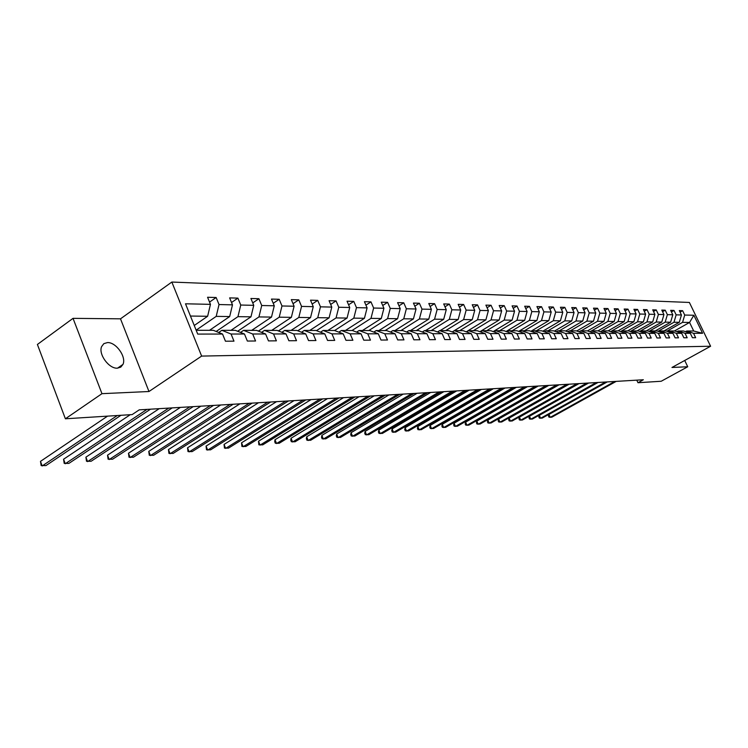 <?xml version="1.0" encoding="UTF-8"?>
<svg xmlns="http://www.w3.org/2000/svg" width="748" height="748" viewBox="0 0 748 748"><rect width="100%" height="100%" fill="white"/><g stroke="black" fill="none" stroke-linecap="round" stroke-linejoin="round"><path stroke-width="1.12" d="M117.371 368.166L120.783 367.128L122.962 364.407C126.618 356.983 116.005 342.042 107.45 342.584L103.841 343.65L101.597 346.633C98.231 354.215 109.021 368.914 117.371 368.166M73.033 318.349L101.962 393.672L148.974 391.513L120.503 318.826L73.033 318.349L37.4 344.463L65.394 418.786L132.144 414.588L139.222 409.857L643.345 379.76L637.979 382.724L661.204 381.256L687.73 366.754L684.719 360.471M120.503 318.826L171.844 282.052L689.375 302.454L710.6 346.24L201.633 356.085L171.844 282.052M196.182 330.279L213.33 330.307L222.539 334.047L225.457 341.219L233.974 341.153L231.067 334.029L244.465 334.01L247.354 341.051L255.564 340.995L252.684 334.001L265.605 333.982L268.476 340.901L276.395 340.836L273.544 333.963L286.017 333.945L288.859 340.742L296.507 340.686L293.684 333.935L305.736 333.917L308.541 340.592L315.937 340.546L313.141 333.898L324.791 333.879L327.577 340.452L334.721 340.396L331.953 333.87L343.21 333.851L345.969 340.312L352.888 340.265L350.139 333.842L361.041 333.823L363.771 340.181L370.466 340.134L367.745 333.814L378.301 333.795L381.003 340.05L387.483 340.003L384.79 333.786L395.019 333.776L397.693 339.929L403.976 339.882L401.302 333.758L411.213 333.748L413.868 339.807L419.955 339.76L417.309 333.739L426.921 333.72L429.548 339.686L435.448 339.648L432.83 333.711L442.152 333.692L444.751 339.573L450.483 339.536L447.893 333.692L456.935 333.673L459.506 339.461L465.069 339.424L462.507 333.664L471.287 333.655L473.839 339.358L479.234 339.321L476.691 333.645L485.228 333.627L487.752 339.255L492.997 339.218L490.482 333.617L498.766 333.608L501.272 339.153L506.368 339.115L503.872 333.599L511.931 333.589L514.418 339.05L519.374 339.012L516.896 333.58L524.741 333.561L527.19 338.956L532.015 338.919L529.565 333.561L537.195 333.543L539.626 338.863L544.32 338.825L541.889 333.533L549.312 333.524L551.725 338.779L556.297 338.741L553.894 333.514L561.112 333.505L563.506 338.685L567.956 338.648L565.572 333.496L572.603 333.486L574.978 338.601L579.307 338.564L576.951 333.486L583.805 333.468L586.152 338.517L590.378 338.489L588.031 333.468L594.716 333.449L597.044 338.433L601.158 338.405L598.839 333.449L605.356 333.44L607.657 338.358L611.668 338.32L609.377 333.43L615.726 333.421L618.016 338.274L621.925 338.246L619.653 333.412L625.842 333.402L628.114 338.199L631.929 338.171L629.676 333.402L635.725 333.393L637.969 338.124L641.691 338.096L639.456 333.384L645.356 333.374L647.581 338.059L651.228 338.031L649.002 333.365L654.771 333.356L656.978 337.984L660.531 337.956L658.334 333.356L663.962 333.346L666.15 337.918L669.619 337.89L667.44 333.337L672.938 333.328L675.107 337.853L678.501 337.825L676.342 333.328L681.709 333.318L683.859 337.787L687.178 337.759L685.037 333.309L690.292 333.299L692.424 337.722L695.659 337.694L693.536 333.299L702.587 333.281L693.845 315.254L689.572 322.453L682.559 322.36L666.814 331.252M222.539 334.047L197.715 334.085L185.504 303.791L210.45 304.352L207.57 297.265L216.144 297.508L209.534 302.099M693.845 315.254L684.719 315.048L682.606 310.682L679.324 310.588L681.447 314.973L676.145 314.852L674.013 310.439L670.657 310.336L672.789 314.777L667.375 314.656L665.224 310.186L661.793 310.093L663.944 314.571L658.399 314.45L656.23 309.934L652.714 309.831L654.883 314.375L649.208 314.244L647.029 309.672L643.43 309.569L645.618 314.16L639.802 314.029L637.605 309.41L633.921 309.298L636.127 313.945L630.171 313.814L627.955 309.13L624.178 309.027L626.413 313.73L620.307 313.59L618.072 308.859L614.202 308.746L616.455 313.506L610.2 313.365L607.946 308.569L603.982 308.457L606.254 313.272L599.84 313.132L597.568 308.279L593.501 308.157L595.791 313.038L589.228 312.888L586.928 307.98L582.757 307.858L585.067 312.795L578.335 312.645L576.016 307.671L571.743 307.55L574.071 312.552L567.162 312.393L564.815 307.353L560.439 307.232L562.786 312.299L555.689 312.14L553.333 307.026L548.826 306.904L551.201 312.038L543.918 311.869L541.533 306.699L536.914 306.568L539.308 311.766L531.828 311.598L529.425 306.353L524.685 306.222L527.097 311.495L519.411 311.318L516.99 305.997L512.109 305.867L514.549 311.205L506.648 311.028L504.199 305.642L499.187 305.502L501.646 310.916L493.53 310.738L491.062 305.268L485.901 305.128L488.388 310.616L480.038 310.429L477.542 304.885L472.24 304.735L474.746 310.308L466.154 310.121L463.629 304.492L458.178 304.343L460.703 309.999L451.867 309.794L449.324 304.09L443.704 303.931L446.257 309.672L437.15 309.466L434.579 303.679L428.791 303.51L431.372 309.335L421.984 309.12L419.394 303.249L413.438 303.08L416.038 308.989L406.36 308.774L403.752 302.809L397.599 302.631L400.227 308.634L390.25 308.41L387.614 302.351L381.274 302.173L383.92 308.26L373.635 308.036L370.971 301.883L364.426 301.696L367.1 307.886L356.478 307.643L353.785 301.397L347.035 301.201L349.737 307.493L338.769 307.25L336.048 300.892L329.073 300.696L331.794 307.091L320.462 306.83L317.722 300.378L310.514 300.172L313.262 306.671L301.547 306.409L298.779 299.845L291.318 299.63L294.095 306.241L281.977 305.969L279.182 299.284L271.468 299.069L274.273 305.792L261.725 305.511L258.901 298.714L250.917 298.489L253.75 305.334L240.753 305.034L237.901 298.125L229.627 297.891L232.488 304.847L219.024 304.548L216.144 297.508M244.465 334.01L235.33 330.336L221.885 330.317L218.687 332.486M196.135 330.158L216.209 316.376L229.683 316.554L209.524 330.298M221.885 330.317L231.067 334.029M219.024 304.548L216.209 316.376M232.488 304.847L229.683 316.554M265.605 333.982L256.555 330.373L243.577 330.354L240.501 332.421M216.172 331.458L237.958 316.656L250.963 316.825L230.964 330.336M243.577 330.354L252.684 334.001M240.753 305.034L237.958 316.656M253.75 305.334L250.963 316.825M286.017 333.945L277.041 330.401L264.521 330.382L261.548 332.355M237.64 331.271L258.948 316.928L271.505 317.087L251.674 330.364M264.521 330.382L273.544 333.963M261.725 305.511L258.948 316.928M274.273 305.792L271.505 317.087M305.736 333.917L296.834 330.429L284.736 330.41L281.865 332.308M258.369 331.093L279.219 317.189L291.355 317.348L271.683 330.392M284.736 330.41L293.684 333.935M281.977 305.969L279.219 317.189M294.095 306.241L291.355 317.348M324.791 333.879L315.974 330.457L304.277 330.438L301.5 332.252M278.396 330.934L298.807 317.442L310.542 317.591L291.028 330.42M304.277 330.438L313.141 333.898M301.547 306.409L298.807 317.442M313.262 306.671L310.542 317.591M343.21 333.851L334.478 330.485L323.164 330.466L320.481 332.206M297.76 330.784L317.75 317.685L329.092 317.825L309.747 330.448M323.164 330.466L331.953 333.87M320.462 306.83L317.75 317.685M331.794 307.091L329.092 317.825M361.041 333.823L352.383 330.513L341.434 330.494L338.835 332.168M316.488 330.653L336.067 317.919L347.053 318.059L327.867 330.476M341.434 330.494L350.139 333.842M338.769 307.25L336.067 317.919M349.737 307.493L347.053 318.059M378.301 333.795L369.718 330.532L359.115 330.523L356.6 332.121M334.608 330.532L353.804 318.143L364.435 318.283L345.417 330.494M359.115 330.523L367.745 333.814M356.478 307.643L353.804 318.143M367.1 307.886L364.435 318.283M395.019 333.776L386.51 330.56L376.244 330.541L373.804 332.084M352.018 330.513L370.98 318.368L381.284 318.498L362.425 330.523M376.244 330.541L384.79 333.786M373.635 308.036L370.98 318.368M383.92 308.26L381.284 318.498M411.213 333.748L402.789 330.579L392.831 330.569L390.465 332.056M368.82 330.532L387.614 318.583L397.599 318.704L378.909 330.551M392.831 330.569L401.302 333.758M390.25 308.41L387.614 318.583M400.227 308.634L397.599 318.704M426.921 333.72L418.562 330.607L408.913 330.588L406.622 332.028M385.117 330.56L403.752 318.788L413.429 318.91L394.897 330.569M408.913 330.588L417.309 333.739M406.36 308.774L403.752 318.788M416.038 308.989L413.429 318.91M442.152 333.692L433.877 330.625L424.509 330.616L422.283 331.99M400.919 330.579L419.394 318.985L428.791 319.106L410.409 330.597M424.509 330.616L432.83 333.711M421.984 309.12L419.394 318.985M431.372 309.335L428.791 319.106M456.935 333.673L448.735 330.653L439.637 330.635L437.486 331.972M416.253 330.607L434.569 319.181L443.695 319.303L425.472 330.616M439.637 330.635L447.893 333.692M437.15 309.466L434.569 319.181M446.257 309.672L443.695 319.303M471.287 333.655L463.152 330.672L454.326 330.663L452.241 331.944M431.147 330.625L449.305 319.368L458.169 319.48L440.095 330.635M454.326 330.663L462.507 333.664M451.867 309.794L449.305 319.368M460.703 309.999L458.169 319.48M485.228 333.627L477.168 330.691L468.594 330.681L466.565 331.916M445.612 330.644L463.62 319.555L472.222 319.667L452.222 331.934M468.594 330.681L476.691 333.645M466.154 310.121L463.62 319.555M474.746 310.308L472.222 319.667M498.766 333.608L490.781 330.709L482.451 330.7L480.478 331.897M459.674 330.663L477.523 319.733L485.882 319.845L466.266 331.813M482.451 330.7L490.482 333.617M480.038 310.429L477.523 319.733M488.388 310.616L485.882 319.845M511.931 333.589L504.021 330.728L495.915 330.719L493.998 331.878M473.334 330.691L491.034 319.91L499.168 320.013L479.917 331.691M495.915 330.719L503.872 333.599M493.53 310.738L491.034 319.91M501.646 310.916L499.168 320.013M524.741 333.561L516.896 330.747L509.014 330.738L507.144 331.86M486.63 330.709L504.18 320.079L512.081 320.172L493.194 331.588M509.014 330.738L516.896 333.58M506.648 311.028L504.18 320.079M514.549 311.205L512.081 320.172M537.195 333.543L529.416 330.766L521.749 330.756L519.935 331.841M499.561 330.728L516.962 320.238L524.657 320.34L506.097 331.486M521.749 330.756L529.565 333.561M519.411 311.318L516.962 320.238M527.097 311.495L524.657 320.34M549.312 333.524L541.608 330.784L534.147 330.775L532.38 331.822M512.146 330.747L529.397 320.396L536.886 320.499L518.663 331.383M534.147 330.775L541.889 333.533M531.828 311.598L529.397 320.396M539.308 311.766L536.886 320.499M561.112 333.505L553.473 330.803L546.208 330.794L544.488 331.813M524.395 330.766L541.505 320.555L548.798 320.649L530.893 331.299M546.208 330.794L553.894 333.514M543.918 311.869L541.505 320.555M551.201 312.038L548.798 320.649M572.603 333.486L565.039 330.822L557.961 330.812L556.288 331.794M536.335 330.775L553.296 320.705L560.402 320.799L542.805 331.214M557.961 330.812L565.572 333.496M555.689 312.14L553.296 320.705M562.786 312.299L560.402 320.799M583.805 333.468L576.297 330.84L569.406 330.831L567.769 331.785M547.957 330.794L564.787 320.855L571.706 320.939L554.408 331.13M569.406 330.831L576.951 333.486M567.162 312.393L564.787 320.855M574.071 312.552L571.706 320.939M594.716 333.449L587.274 330.85L580.551 330.84L578.961 331.775M559.289 330.812L575.979 320.995L582.72 321.079L565.722 331.065M580.551 330.84L588.031 333.468M578.335 312.645L575.979 320.995M585.067 312.795L582.72 321.079M605.356 333.44L597.979 330.868L591.425 330.859L589.873 331.757M570.341 330.831L586.89 321.135L593.463 321.219L576.745 330.99M591.425 330.859L598.839 333.449M589.228 312.888L586.89 321.135M595.791 313.038L593.463 321.219M615.726 333.421L608.414 330.887L602.018 330.878L600.513 331.747M581.121 330.84L597.521 321.275L603.945 321.36L587.489 330.925M602.018 330.878L609.377 333.43M599.84 313.132L597.521 321.275M606.254 313.272L603.945 321.36M625.842 333.402L618.596 330.897L612.36 330.887L610.882 331.738M591.631 330.859L607.9 321.406L614.164 321.49L597.97 330.868M612.36 330.887L619.653 333.412M610.2 313.365L607.9 321.406M616.455 313.506L614.164 321.49M635.725 333.393L628.535 330.915L622.448 330.906L621.008 331.729M600.429 331.719L618.026 321.537L624.141 321.612L608.077 330.887M622.448 330.906L629.676 333.402M620.307 313.59L618.026 321.537M626.413 313.73L624.141 321.612M645.356 333.374L638.231 330.925L632.294 330.915L630.882 331.719M610.602 331.644L627.909 321.659L633.874 321.743L617.951 330.897M632.294 330.915L639.456 333.384M630.171 313.814L627.909 321.659M636.127 313.945L633.874 321.743M654.771 333.356L647.703 330.943L641.896 330.934L640.531 331.719M620.531 331.57L637.558 321.79L643.383 321.864L627.591 330.915M641.896 330.934L649.002 333.365M639.802 314.029L637.558 321.79M645.618 314.16L643.383 321.864M663.962 333.346L656.95 330.953L651.284 330.943L649.947 331.71M630.227 331.495L646.983 321.911L652.667 321.977L636.997 330.925M651.284 330.943L658.334 333.356M649.208 314.244L646.983 321.911M654.883 314.375L652.667 321.977M672.938 333.328L665.991 330.971L660.456 330.962L659.138 331.701M639.69 331.429L656.183 322.023L661.737 322.098L646.197 330.943M660.456 330.962L667.44 333.337M658.399 314.45L656.183 322.023M663.944 314.571L661.737 322.098M681.709 333.318L674.818 330.981L669.404 330.971L668.132 331.691M648.946 331.364L665.178 322.145L670.61 322.21L655.192 330.953M669.404 330.971L676.342 333.328M667.375 314.656L665.178 322.145M672.789 314.777L670.61 322.21M690.292 333.299L683.448 330.99L678.165 330.99L676.912 331.691M657.978 331.308L673.967 322.257L679.278 322.323L663.981 330.962M678.165 330.99L685.037 333.309M676.145 314.852L673.967 322.257M681.447 314.973L679.278 322.323M702.587 333.281L693.705 331.009L686.72 330.999L685.495 331.682M674.425 330.981L689.572 322.453L693.705 331.009M686.72 330.999L693.536 333.299M684.719 315.048L682.559 322.36M101.962 393.672L65.394 418.786M148.974 391.513L201.633 356.085M710.6 346.24L671.975 367.474L687.73 366.754M636.763 380.152L637.979 382.724M194.256 325.483L207.626 316.273L190.45 316.049M210.45 304.352L207.626 316.273M682.606 310.682L680.072 312.122M674.013 310.439L671.414 311.916M665.224 310.186L662.569 311.71M656.23 309.934L653.509 311.495M647.029 309.672L644.243 311.28M637.605 309.41L634.753 311.056M627.955 309.13L625.038 310.831M618.072 308.859L615.08 310.598M607.946 308.569L604.88 310.364M597.568 308.279L594.426 310.121M586.928 307.98L583.702 309.878M576.016 307.671L572.706 309.625M564.815 307.353L561.43 309.373M553.333 307.026L549.855 309.111M541.533 306.699L537.962 308.84M529.425 306.353L525.76 308.569M516.99 305.997L513.221 308.298M504.199 305.642L500.328 308.008M491.062 305.268L487.079 307.718M477.542 304.885L473.447 307.419M463.629 304.492L459.422 307.119M449.324 304.09L444.985 306.811M434.579 303.679L430.109 306.493M419.394 303.249L414.794 306.166M403.752 302.809L399.002 305.829M387.614 302.351L382.714 305.493M370.971 301.883L365.922 305.147M353.785 301.397L348.577 304.791M336.048 300.892L330.663 304.436M317.722 300.378L312.159 304.062M298.779 299.845L293.029 303.688M279.182 299.284L273.235 303.305M258.901 298.714L252.74 302.912M237.901 298.125L231.525 302.51M607.254 381.919L548.929 414.457L550.248 417.356L614.734 381.471M548.929 414.457L548.471 416.019L548.995 417.178L551.772 417.206L616.184 381.387M598.045 382.462L539.299 415.346L540.626 418.272L605.581 382.013M539.299 415.346L538.841 416.916L539.373 418.095L542.178 418.123L607.058 381.929M588.629 383.032L529.462 416.253L530.8 419.217L596.221 382.574M529.462 416.253L529.004 417.842L529.537 419.03L532.389 419.067L597.736 382.48M579.008 383.602L519.402 417.178L520.748 420.18L586.656 383.144M519.402 417.178L518.953 418.786L519.486 419.983L522.375 420.021L588.199 383.051M569.153 384.192L509.126 418.132L510.482 421.161L576.867 383.733M509.126 418.132L508.677 419.759L509.22 420.965L512.137 421.002L578.447 383.64M559.083 384.79L498.607 419.095L499.973 422.162L566.844 384.332M498.607 419.095L498.168 420.741L498.71 421.966L501.674 422.003L568.471 384.229M548.77 385.407L487.855 420.096L489.229 423.19L556.596 384.94M487.855 420.096L487.416 421.75L487.967 422.994L490.969 423.022L558.251 384.846M538.214 386.043L476.85 421.105L478.243 424.238L546.105 385.566M476.85 421.105L476.42 422.788L476.981 424.041L480.02 424.069L547.798 385.463M527.405 386.688L465.593 422.143L466.995 425.322L535.353 386.211M465.593 422.143L465.172 423.845L465.733 425.107L468.809 425.144L537.092 386.108M516.344 387.342L454.073 423.209L455.476 426.416L524.348 386.866M454.073 423.209L453.653 424.92L454.214 426.21L457.346 426.238L526.134 386.763M505.003 388.025L442.274 424.294L443.695 427.547L513.072 387.539M442.274 424.294L441.862 426.033L442.423 427.332L445.602 427.36L514.895 387.427M493.381 388.717L430.184 425.416L431.615 428.698L501.515 388.231M430.184 425.416L429.782 427.164L430.352 428.482L433.569 428.511L503.385 388.119M481.469 389.428L417.805 426.556L419.245 429.885L489.66 388.941M417.805 426.556L417.412 428.333L417.982 429.661L421.246 429.689L491.586 388.82M469.248 390.157L405.117 427.725L406.566 431.1L477.514 389.661M405.117 427.725L404.733 429.52L405.313 430.867L408.623 430.904L479.477 389.549M456.719 390.905L392.111 428.922L393.579 432.344L465.041 390.409M392.111 428.922L391.737 430.745L392.317 432.11L395.683 432.138L467.061 390.288M443.854 391.671L378.778 430.156L380.255 433.616L452.25 391.167M378.778 430.156L378.404 431.998L378.993 433.373L382.406 433.41L454.326 391.045M430.661 392.457L365.099 431.418L366.585 434.925L439.123 391.952M365.099 431.418L364.734 433.279L365.333 434.682L368.792 434.71L441.245 391.83M417.104 393.27L351.064 432.709L352.56 436.262L425.631 392.756M351.064 432.709L350.709 434.597L351.308 436.019L354.833 436.047L427.819 392.625M403.181 394.103L336.656 434.036L338.161 437.636L411.783 393.588M336.656 434.036L336.32 435.953L336.918 437.384L340.49 437.421L414.027 393.457M388.876 394.953L321.864 435.401L323.379 439.057L397.543 394.439M321.864 435.401L321.537 437.337L322.145 438.796L325.773 438.824L399.853 394.299M374.178 395.832L306.671 436.804L308.195 440.507L382.901 395.309M306.671 436.804L306.353 438.767L306.961 440.245L310.654 440.273L385.276 395.168M359.049 396.739L291.056 438.244L292.599 441.993L367.857 396.206M291.056 438.244L290.757 440.226L291.374 441.731L295.123 441.759L370.297 396.066M343.5 397.665L275.002 439.731L276.564 443.536L352.364 397.132M275.002 439.731L274.722 441.731L275.339 443.255L279.163 443.284L354.879 396.982M327.493 398.619L258.499 441.245L260.07 445.107L336.422 398.086M258.499 441.245L258.855 444.826L262.744 444.854L339.012 397.927M311.009 399.6L241.529 442.816L243.109 446.734L320.013 399.067M241.529 442.816L241.903 446.444L245.858 446.472L322.678 398.908M294.029 400.619L224.054 444.424L225.644 448.398L303.108 400.077M224.054 444.424L224.456 448.108L228.477 448.127L305.848 399.909M276.536 401.657L206.074 446.089L207.673 450.118L285.68 401.115M206.074 446.089L206.495 449.819L210.59 449.838L288.513 400.947M258.49 402.742L187.542 447.8L189.16 451.895L267.709 402.19M187.542 447.8L187.991 451.577L192.161 451.605L270.626 402.013M239.893 403.845L168.459 449.557L170.086 453.718L249.178 403.294M168.459 449.557L168.926 453.4L173.181 453.419L252.188 403.116M220.688 404.995L148.777 451.371L150.413 455.597L230.047 404.434M148.777 451.371L149.273 455.27L153.611 455.289L233.152 404.247M200.866 406.183L128.478 453.241L130.133 457.533L210.291 405.612M128.478 453.241L129.011 457.206L133.424 457.224L213.507 405.425M180.39 407.398L107.534 455.177L109.199 459.534L189.889 406.837M107.534 455.177L108.095 459.197L112.593 459.216L193.199 406.641M159.231 408.66L85.908 457.168L87.581 461.61L168.796 408.09M85.908 457.168L86.506 461.254L91.097 461.273L172.218 407.894M130.255 414.701L63.571 459.235L65.263 463.741L146.973 409.399M63.571 459.235L64.197 463.377L68.881 463.395L150.516 409.184M107.562 416.131L40.486 461.366L42.187 465.948L117.277 415.523M40.486 461.366L41.149 465.574L45.937 465.593L120.961 415.29M117.558 368.156L122.962 364.407"/></g></svg>
